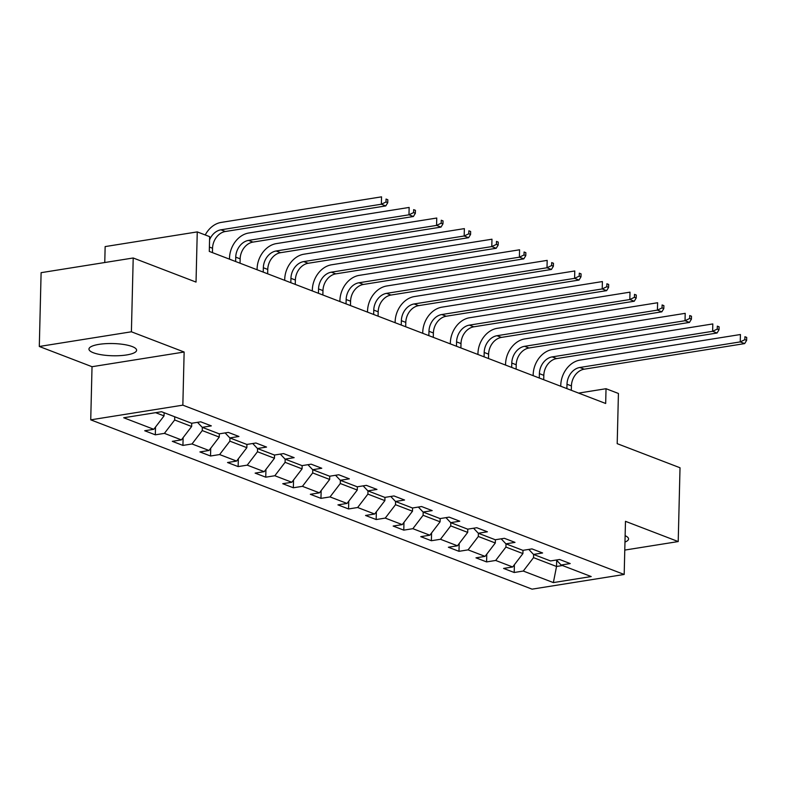 <?xml version="1.0" encoding="UTF-8"?>
<svg xmlns="http://www.w3.org/2000/svg" width="786" height="786" viewBox="0 0 786 786"><rect width="100%" height="100%" fill="white"/><g stroke="black" fill="none" stroke-linecap="round" stroke-linejoin="round"><path stroke-width="1.18" d="M132.195 346.557A23.826 6.111 -178.6 0 0 105.609 343.669A23.826 6.111 -178.6 0 0 88.956 349.072A23.826 6.111 -178.6 0 0 93.367 352.757A23.826 6.111 -178.6 0 0 119.953 355.645A23.826 6.111 -178.6 0 0 136.607 350.242A23.826 6.111 -178.6 0 0 132.195 346.557M90.734 419.842L532.073 589.156L624.182 574.468L182.843 405.154L90.734 419.842L92.031 366.708L184.14 352.02L131.4 331.79L39.3 346.479L92.031 366.708M39.3 346.479L41.108 272.673L133.207 257.985L196.028 282.086L197.257 231.899L105.147 246.588L104.764 262.524M624.772 550.082L678.21 541.564L680.018 467.758L617.197 443.658L618.425 393.472L606.035 388.716L578.604 393.098M131.4 331.79L133.207 257.985M556.38 560.005L561.125 565.016L570.204 563.562L559.593 559.494L550.505 560.939L533.517 554.425L542.605 552.971L531.984 548.903L522.896 550.347L505.909 543.833L514.997 542.379L504.376 538.312L495.288 539.756L478.301 533.242L487.389 531.788L476.768 527.72L467.69 529.165L450.702 522.651L459.781 521.206L449.17 517.129L440.081 518.583L423.094 512.059L432.182 510.615L421.561 506.538L412.473 507.992L395.486 501.468L404.574 500.024L393.953 495.946L384.865 497.4L367.877 490.877L376.966 489.432L366.345 485.355L357.266 486.809L340.279 480.285L349.357 478.841L338.746 474.764L329.658 476.218L312.671 469.704L321.759 468.25L311.138 464.172L302.05 465.626L285.063 459.112L294.151 457.658L283.53 453.591L274.442 455.035L257.454 448.521L266.542 447.067L255.922 442.999L246.843 444.444L229.856 437.93L238.934 436.476L228.323 432.408L219.235 433.852L202.248 427.338L211.336 425.884L200.715 421.817L191.627 423.261L161.543 411.726L123.707 417.759L153.791 429.303L144.703 430.748L155.323 434.825L155.51 427.044M561.125 565.016L591.21 576.551L553.364 582.593L523.289 571.049L514.201 572.493L514.388 564.721M155.323 434.825L164.412 433.371L181.399 439.895L172.311 441.339L182.932 445.416L192.02 443.962L209.007 450.476L199.919 451.93L210.53 456.008L219.618 454.554L236.606 461.068L227.527 462.522L238.138 466.589L247.226 465.145L264.214 471.659L255.126 473.113L265.747 477.181L274.835 475.736L291.822 482.25L282.734 483.704L293.355 487.772L302.443 486.328L319.43 492.842L310.342 494.296L320.963 498.363L330.041 496.919L347.029 503.433L337.951 504.877L348.562 508.955L357.65 507.51L374.637 514.024L365.549 515.469L376.17 519.546L385.258 518.092L402.245 524.616L393.157 526.06L403.778 530.137L412.866 528.683L429.854 535.207L420.765 536.651L431.386 540.729L440.465 539.275L457.452 545.798L448.374 547.243L458.985 551.32L468.073 549.866L485.06 556.38L475.972 557.834L486.593 561.911L495.681 560.457L512.668 566.971L503.58 568.425L514.201 572.493M197.257 231.899L209.646 236.655L209.282 251.412L605.672 403.483L606.035 388.716M522.995 550.338L522.916 553.58L505.929 547.066L506.007 543.873M528.772 549.414L533.517 554.425M512.668 566.971L522.916 553.58M495.681 560.457L505.929 547.066M495.386 539.746L495.308 542.988L478.32 536.474L478.399 533.281M501.173 538.823L505.909 543.833M485.06 556.38L495.308 542.988M468.073 549.866L478.32 536.474M467.778 529.155L467.699 532.397L450.712 525.883L450.791 522.69M473.565 528.231L478.301 533.242M457.452 545.798L467.699 532.397M440.465 539.275L450.712 525.883M440.17 518.563L440.091 521.806L423.104 515.292L423.182 512.099M445.957 517.64L450.702 522.651M429.854 535.207L440.091 521.806M412.866 528.683L423.104 515.292M412.571 507.972L412.493 511.214L395.505 504.7L395.584 501.507M418.349 507.049L423.094 512.059M402.245 524.616L412.493 511.214M385.258 518.092L395.505 504.7M384.963 497.381L384.885 500.623L367.897 494.109L367.976 490.916M390.75 496.457L395.486 501.468M374.637 514.024L384.885 500.623M357.65 507.51L367.897 494.109M357.355 486.789L357.276 490.032L340.289 483.518L340.367 480.325M363.142 485.866L367.877 490.877M347.029 503.433L357.276 490.032M330.041 496.919L340.289 483.518M329.747 476.198L329.668 479.45L312.681 472.926L312.759 469.733M335.534 475.275L340.279 480.285M319.43 492.842L329.668 479.45M302.443 486.328L312.681 472.926M302.148 465.607L302.07 468.859L285.082 462.335L285.161 459.142M307.925 464.693L312.671 469.704M291.822 482.25L302.07 468.859M274.835 475.736L285.082 462.335M274.54 455.025L274.461 458.267L257.474 451.744L257.553 448.551M280.327 454.102L285.063 459.112M264.214 471.659L274.461 458.267M247.226 465.145L257.474 451.744M246.932 444.434L246.853 447.676L229.866 441.152L229.944 437.959M252.719 443.51L257.454 448.521M236.606 461.068L246.853 447.676M219.618 454.554L229.866 441.152M219.323 433.843L219.245 437.085L202.257 430.571L202.336 427.378M225.11 432.919L229.856 437.93M209.007 450.476L219.245 437.085M192.02 443.962L202.257 430.571M191.725 423.251L191.646 426.493L174.659 419.979L174.738 416.786M197.502 422.328L202.248 427.338M181.399 439.895L191.646 426.493M164.412 433.371L174.659 419.979M164.117 412.709L164.038 415.902L155.608 412.67M153.791 429.303L164.038 415.902M184.14 352.02L182.843 405.154M678.21 541.564L625.479 521.324L624.182 574.468M556.685 560.32L556.537 566.48L562.471 565.527M533.606 554.454L533.527 557.647L556.537 566.48L553.364 582.593M523.289 571.049L533.527 557.647M182.932 445.416L183.118 437.635M210.53 456.008L210.727 448.226M238.138 466.589L238.335 458.818M265.747 477.181L265.933 469.409M293.355 487.772L293.542 480M320.963 498.363L321.15 490.592M348.562 508.955L348.758 501.183M376.17 519.546L376.356 511.774M403.778 530.137L403.965 522.366M431.386 540.729L431.573 532.957M458.985 551.32L459.181 543.539M486.593 561.911L486.78 554.13M624.968 542.065A23.826 6.111 -178.6 0 0 628.554 538.96A23.826 6.111 -178.6 0 0 625.125 535.688M212.436 252.63L212.544 248.258A15.278 11.977 111 0 1 225.356 231.506L385.788 205.922L381.367 204.222L381.544 196.844L221.112 222.428A22.912 17.97 -69 0 0 205.234 234.965M209.567 239.828A15.278 11.977 111 0 1 220.935 229.817L381.367 204.222L385.985 202.002L387.753 202.68L387.822 199.732L386.054 199.054L385.985 202.002M386.054 199.054L387.822 199.732M385.788 205.922L387.753 202.68M240.044 263.212L240.152 258.849A15.278 11.977 111 0 1 252.964 242.098L413.397 216.514L408.975 214.814L409.152 207.435L248.72 233.02A22.912 17.97 -69 0 0 229.502 258.142L229.483 259.164M235.623 261.522L235.731 257.15A15.278 11.977 111 0 1 248.533 240.398L408.975 214.814L413.593 212.593L415.362 213.271L415.43 210.324L413.662 209.636L413.593 212.593M413.662 209.636L415.43 210.324M413.397 216.514L415.362 213.271M267.653 273.803L267.761 269.441A15.278 11.977 111 0 1 280.563 252.689L441.005 227.105L436.574 225.405L436.761 218.027L276.318 243.611A22.912 17.97 -69 0 0 257.11 268.733L257.091 269.755M263.231 272.113L263.339 267.741A15.278 11.977 111 0 1 276.141 250.989L436.574 225.405L441.192 223.185L442.96 223.863L443.039 220.905L441.27 220.227L441.192 223.185M441.27 220.227L443.039 220.905M441.005 227.105L442.96 223.863M295.261 284.394L295.369 280.022A15.278 11.977 111 0 1 308.171 263.281L468.603 237.696L464.182 235.996L464.359 228.618L303.927 254.202A22.912 17.97 -69 0 0 284.719 279.325L284.689 280.347M290.83 282.705L290.938 278.332A15.278 11.977 111 0 1 303.75 261.581L464.182 235.996L468.8 233.776L470.568 234.454L470.637 231.497L468.869 230.819L468.8 233.776M468.869 230.819L470.637 231.497M468.603 237.696L470.568 234.454M322.859 294.986L322.967 290.614A15.278 11.977 111 0 1 335.779 273.872L496.212 248.278L491.79 246.588L491.967 239.209L331.535 264.794A22.912 17.97 -69 0 0 312.327 289.916L312.297 290.938M318.438 293.286L318.546 288.924A15.278 11.977 111 0 1 331.358 272.172L491.79 246.588L496.408 244.367L498.177 245.045L498.245 242.088L496.477 241.41L496.408 244.367M496.477 241.41L498.245 242.088M496.212 248.278L498.177 245.045M350.468 305.577L350.576 301.205A15.278 11.977 111 0 1 363.387 284.463L523.82 258.869L519.399 257.179L519.575 249.791L359.143 275.385A22.912 17.97 -69 0 0 339.925 300.507L339.906 301.529M346.046 303.877L346.154 299.505A15.278 11.977 111 0 1 358.956 282.764L519.399 257.179L524.016 254.959L525.785 255.637L525.854 252.679L524.085 252.001L524.016 254.959M524.085 252.001L525.854 252.679M523.82 258.869L525.785 255.637M378.076 316.169L378.184 311.796A15.278 11.977 111 0 1 390.986 295.055L551.428 269.46L546.997 267.761L547.184 260.382L386.741 285.976A22.912 17.97 -69 0 0 367.534 311.089L367.514 312.111M373.655 314.469L373.763 310.097A15.278 11.977 111 0 1 386.565 293.355L546.997 267.761L551.615 265.54L553.383 266.228L553.462 263.271L551.693 262.593L551.615 265.54M551.693 262.593L553.462 263.271M551.428 269.46L553.383 266.228M405.684 326.76L405.792 322.388A15.278 11.977 111 0 1 418.594 305.646L579.027 280.052L574.605 278.352L574.782 270.974L414.35 296.568A22.912 17.97 -69 0 0 395.142 321.68L395.112 322.702M401.253 325.06L401.361 320.688A15.278 11.977 111 0 1 414.173 303.946L574.605 278.352L579.223 276.132L580.992 276.81L581.06 273.862L579.292 273.184L579.223 276.132M579.292 273.184L581.06 273.862M579.027 280.052L580.992 276.81M433.283 337.351L433.391 332.979A15.278 11.977 111 0 1 446.202 316.237L606.635 290.643L602.214 288.943L602.39 281.565L441.958 307.159A22.912 17.97 -69 0 0 422.75 332.272L422.721 333.293M428.861 335.651L428.969 331.279A15.278 11.977 111 0 1 441.781 314.538L602.214 288.943L606.831 286.723L608.6 287.401L608.669 284.453L606.9 283.775L606.831 286.723M606.9 283.775L608.669 284.453M606.635 290.643L608.6 287.401M460.891 347.943L460.999 343.57A15.278 11.977 111 0 1 473.811 326.819L634.243 301.235L629.822 299.535L629.999 292.156L469.566 317.75A22.912 17.97 -69 0 0 450.349 342.863L450.329 343.885M456.47 346.243L456.578 341.871A15.278 11.977 111 0 1 469.38 325.129L629.822 299.535L634.44 297.314L636.208 297.992L636.277 295.045L634.508 294.367L634.44 297.314M634.508 294.367L636.277 295.045M634.243 301.235L636.208 297.992M488.499 358.534L488.607 354.162A15.278 11.977 111 0 1 501.409 337.41L661.851 311.826L657.42 310.126L657.607 302.748L497.165 328.332A22.912 17.97 -69 0 0 477.957 353.454L477.937 354.476M484.078 356.834L484.186 352.462A15.278 11.977 111 0 1 496.988 335.72L657.42 310.126L662.038 307.906L663.806 308.584L663.885 305.636L662.117 304.958L662.038 307.906M662.117 304.958L663.885 305.636M661.851 311.826L663.806 308.584M516.107 369.115L516.215 364.753A15.278 11.977 111 0 1 529.017 348.002L689.45 322.417L685.028 320.717L685.205 313.339L524.773 338.923A22.912 17.97 -69 0 0 505.565 364.046L505.536 365.068M511.676 367.426L511.784 363.053A15.278 11.977 111 0 1 524.596 346.312L685.028 320.717L689.646 318.497L691.415 319.175L691.483 316.227L689.715 315.54L689.646 318.497M689.715 315.54L691.483 316.227M689.45 322.417L691.415 319.175M543.716 379.707L543.814 375.344A15.278 11.977 111 0 1 556.626 358.593L717.058 333.009L712.637 331.309L712.814 323.93L552.381 349.515A22.912 17.97 -69 0 0 533.173 374.637L533.144 375.659M539.284 378.017L539.393 373.645A15.278 11.977 111 0 1 552.204 356.893L712.637 331.309L717.254 329.088L719.023 329.766L719.092 326.809L717.323 326.131L717.254 329.088M717.323 326.131L719.092 326.809M717.058 333.009L719.023 329.766M571.314 390.298L571.422 385.926A15.278 11.977 111 0 1 584.234 369.184L744.666 343.6L740.245 341.9L740.422 334.522L579.989 360.106A22.912 17.97 -69 0 0 560.772 385.228L560.752 386.25M566.893 388.608L567.001 384.236A15.278 11.977 111 0 1 579.803 367.484L740.245 341.9L744.863 339.68L746.631 340.358L746.7 337.4L744.932 336.722L744.863 339.68M744.932 336.722L746.7 337.4M744.666 343.6L746.631 340.358M209.39 247.04L212.544 248.258M220.935 229.817L225.356 231.506M235.731 257.15L240.152 258.849M248.533 240.398L252.964 242.098M263.339 267.741L267.761 269.441M276.141 250.989L280.563 252.689M290.938 278.332L295.369 280.022M303.75 261.581L308.171 263.281M318.546 288.924L322.967 290.614M331.358 272.172L335.779 273.872M346.154 299.505L350.576 301.205M358.956 282.764L363.387 284.463M373.763 310.097L378.184 311.796M386.565 293.355L390.986 295.055M401.361 320.688L405.792 322.388M414.173 303.946L418.594 305.646M428.969 331.279L433.391 332.979M441.781 314.538L446.202 316.237M456.578 341.871L460.999 343.57M469.38 325.129L473.811 326.819M484.186 352.462L488.607 354.162M496.988 335.72L501.409 337.41M511.784 363.053L516.215 364.753M524.596 346.312L529.017 348.002M539.393 373.645L543.814 375.344M552.204 356.893L556.626 358.593M567.001 384.236L571.422 385.926M579.803 367.484L584.234 369.184"/></g></svg>
